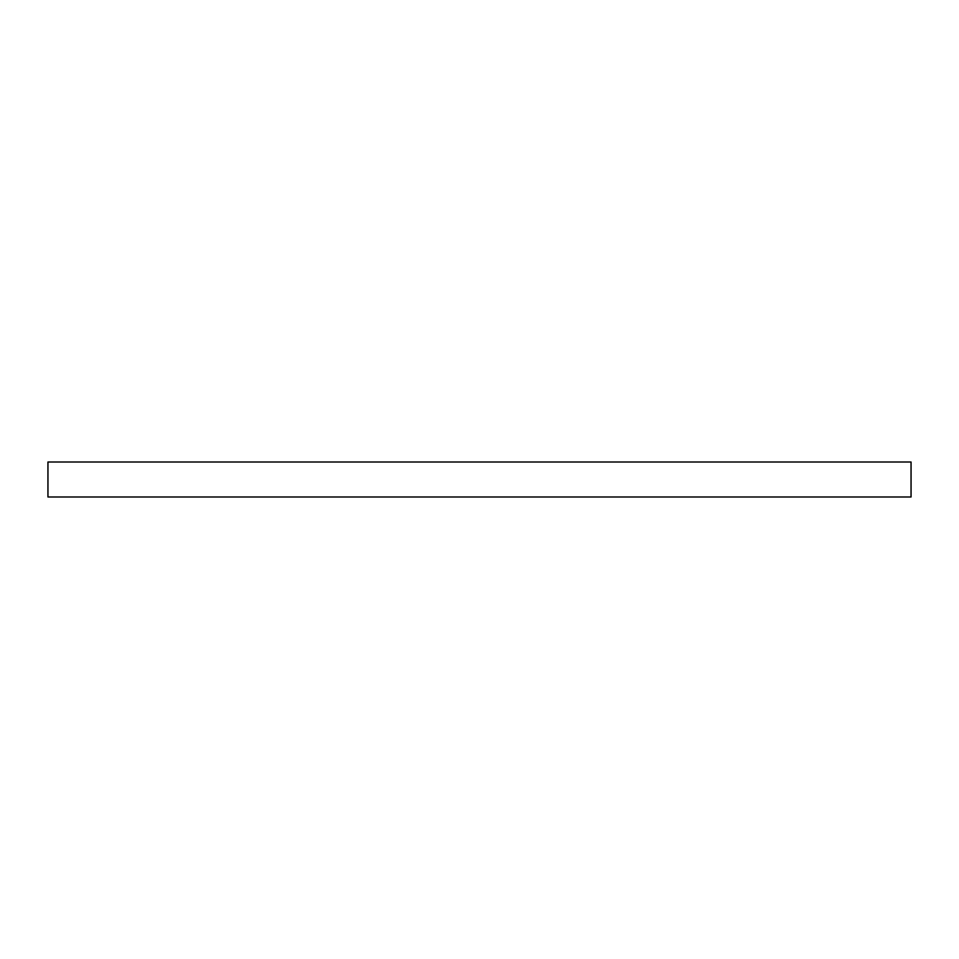 <?xml version="1.0" encoding="UTF-8"?>
<svg xmlns="http://www.w3.org/2000/svg" width="959" height="959" viewBox="0 0 959 959"><rect width="100%" height="100%" fill="white"/><g stroke="black" fill="none" stroke-linecap="round" stroke-linejoin="round"><path stroke-width="1.44" d="M911.05 462.01L47.95 462.01L47.95 496.99L911.05 496.99L911.05 462.01"/></g></svg>
